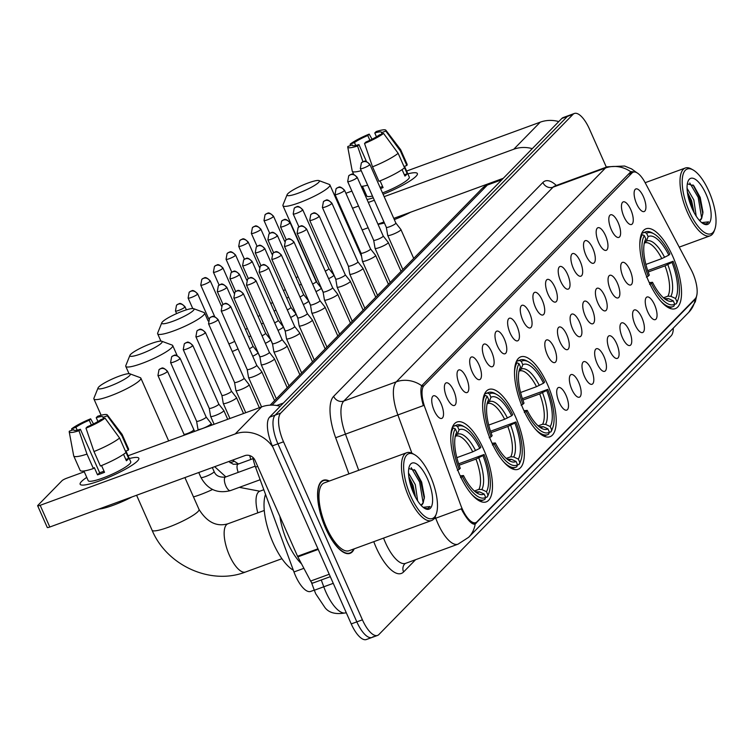 <?xml version="1.0" encoding="UTF-8"?>
<svg xmlns="http://www.w3.org/2000/svg" width="753" height="753" viewBox="0 0 753 753"><rect width="100%" height="100%" fill="white"/><g stroke="black" fill="none" stroke-linecap="round" stroke-linejoin="round"><path stroke-width="1.13" d="M547.469 384.425A42.526 15.86 69.9 0 0 520.756 356.856A42.526 15.86 69.9 0 0 523.269 409.161A42.526 15.86 69.9 0 0 549.982 436.721A42.526 15.86 69.9 0 0 547.469 384.425M515.598 417.002A42.526 15.86 69.9 0 0 488.885 389.442A42.526 15.86 69.9 0 0 491.398 441.738A42.526 15.86 69.9 0 0 518.111 469.298A42.526 15.86 69.9 0 0 515.598 417.002M483.727 449.579A42.526 15.86 69.9 0 0 457.005 422.019A42.526 15.86 69.9 0 0 459.518 474.315A42.526 15.86 69.9 0 0 486.231 501.884A42.526 15.86 69.9 0 0 483.727 449.579M672.768 256.349A42.526 15.86 69.9 0 0 646.055 228.79A42.526 15.86 69.9 0 0 648.568 281.085A42.526 15.86 69.9 0 0 675.281 308.655A42.526 15.86 69.9 0 0 672.768 256.349M623.936 216.676A12.039 4.49 -110.1 0 1 622.336 202.576A12.039 4.49 -110.1 0 1 630.788 209.673A12.039 4.49 -110.1 0 1 630.355 224.516A12.039 4.49 -110.1 0 1 623.936 216.676M611.285 229.599A12.039 4.49 -110.1 0 1 609.685 215.509A12.039 4.49 -110.1 0 1 618.138 222.606A12.039 4.49 -110.1 0 1 617.714 237.44A12.039 4.49 -110.1 0 1 611.285 229.599M598.644 242.532A12.039 4.49 -110.1 0 1 597.035 228.432A12.039 4.49 -110.1 0 1 605.487 235.529A12.039 4.49 -110.1 0 1 605.064 250.373A12.039 4.49 -110.1 0 1 598.644 242.532M585.994 255.455A12.039 4.49 -110.1 0 1 584.384 241.365A12.039 4.49 -110.1 0 1 592.837 248.462A12.039 4.49 -110.1 0 1 592.413 263.296A12.039 4.49 -110.1 0 1 585.994 255.455M573.344 268.388A12.039 4.49 -110.1 0 1 571.734 254.288A12.039 4.49 -110.1 0 1 580.196 261.385A12.039 4.49 -110.1 0 1 579.763 276.229A12.039 4.49 -110.1 0 1 573.344 268.388M560.693 281.321A12.039 4.49 -110.1 0 1 559.084 267.221A12.039 4.49 -110.1 0 1 567.546 274.318A12.039 4.49 -110.1 0 1 567.113 289.152A12.039 4.49 -110.1 0 1 560.693 281.321M548.043 294.244A12.039 4.49 -110.1 0 1 546.443 280.144A12.039 4.49 -110.1 0 1 554.895 287.241A12.039 4.49 -110.1 0 1 554.462 302.085A12.039 4.49 -110.1 0 1 548.043 294.244M535.392 307.177A12.039 4.49 -110.1 0 1 533.792 293.077A12.039 4.49 -110.1 0 1 542.245 300.174A12.039 4.49 -110.1 0 1 541.821 315.008A12.039 4.49 -110.1 0 1 535.392 307.177M522.751 320.1A12.039 4.49 -110.1 0 1 521.142 306.01A12.039 4.49 -110.1 0 1 529.594 313.097A12.039 4.49 -110.1 0 1 529.171 327.941A12.039 4.49 -110.1 0 1 522.751 320.1M510.101 333.033A12.039 4.49 -110.1 0 1 508.491 318.933A12.039 4.49 -110.1 0 1 516.944 326.03A12.039 4.49 -110.1 0 1 516.52 340.874A12.039 4.49 -110.1 0 1 510.101 333.033M497.451 345.956A12.039 4.49 -110.1 0 1 495.841 331.866A12.039 4.49 -110.1 0 1 504.303 338.954A12.039 4.49 -110.1 0 1 503.87 353.797A12.039 4.49 -110.1 0 1 497.451 345.956M484.8 358.889A12.039 4.49 -110.1 0 1 483.2 344.789A12.039 4.49 -110.1 0 1 491.653 351.886A12.039 4.49 -110.1 0 1 491.22 366.73A12.039 4.49 -110.1 0 1 484.8 358.889M472.15 371.813A12.039 4.49 -110.1 0 1 470.55 357.722A12.039 4.49 -110.1 0 1 479.002 364.819A12.039 4.49 -110.1 0 1 478.569 379.653A12.039 4.49 -110.1 0 1 472.15 371.813M459.499 384.745A12.039 4.49 -110.1 0 1 457.899 370.645A12.039 4.49 -110.1 0 1 466.352 377.742A12.039 4.49 -110.1 0 1 465.928 392.586A12.039 4.49 -110.1 0 1 459.499 384.745M446.858 397.669A12.039 4.49 -110.1 0 1 445.249 383.578A12.039 4.49 -110.1 0 1 453.701 390.675A12.039 4.49 -110.1 0 1 453.278 405.509A12.039 4.49 -110.1 0 1 446.858 397.669M434.208 410.601A12.039 4.49 -110.1 0 1 432.599 396.502A12.039 4.49 -110.1 0 1 441.051 403.599A12.039 4.49 -110.1 0 1 440.627 418.442A12.039 4.49 -110.1 0 1 434.208 410.601M636.586 203.743A12.039 4.49 -110.1 0 1 634.977 189.652A12.039 4.49 -110.1 0 1 643.439 196.74A12.039 4.49 -110.1 0 1 643.006 211.584A12.039 4.49 -110.1 0 1 636.586 203.743M623.183 277.17A12.039 4.49 -110.1 0 1 621.573 263.079A12.039 4.49 -110.1 0 1 630.026 270.176A12.039 4.49 -110.1 0 1 629.602 285.011A12.039 4.49 -110.1 0 1 623.183 277.17M610.532 290.103A12.039 4.49 -110.1 0 1 608.923 276.003A12.039 4.49 -110.1 0 1 617.385 283.1A12.039 4.49 -110.1 0 1 616.952 297.943A12.039 4.49 -110.1 0 1 610.532 290.103M597.882 303.035A12.039 4.49 -110.1 0 1 596.282 288.936A12.039 4.49 -110.1 0 1 604.734 296.033A12.039 4.49 -110.1 0 1 604.301 310.867A12.039 4.49 -110.1 0 1 597.882 303.035M585.232 315.959A12.039 4.49 -110.1 0 1 583.631 301.859A12.039 4.49 -110.1 0 1 592.084 308.956A12.039 4.49 -110.1 0 1 591.651 323.799A12.039 4.49 -110.1 0 1 585.232 315.959M572.581 328.892A12.039 4.49 -110.1 0 1 570.981 314.792A12.039 4.49 -110.1 0 1 579.434 321.889A12.039 4.49 -110.1 0 1 579.01 336.723A12.039 4.49 -110.1 0 1 572.581 328.892M559.94 341.815A12.039 4.49 -110.1 0 1 558.331 327.724A12.039 4.49 -110.1 0 1 566.783 334.812A12.039 4.49 -110.1 0 1 566.36 349.656A12.039 4.49 -110.1 0 1 559.94 341.815M547.29 354.748A12.039 4.49 -110.1 0 1 545.68 340.648A12.039 4.49 -110.1 0 1 554.133 347.745A12.039 4.49 -110.1 0 1 553.709 362.588A12.039 4.49 -110.1 0 1 547.29 354.748M647.721 311.817A12.039 4.49 -110.1 0 1 646.112 297.717A12.039 4.49 -110.1 0 1 654.573 304.814A12.039 4.49 -110.1 0 1 654.141 319.658A12.039 4.49 -110.1 0 1 647.721 311.817M635.071 324.75A12.039 4.49 -110.1 0 1 633.471 310.65A12.039 4.49 -110.1 0 1 641.923 317.747A12.039 4.49 -110.1 0 1 641.49 332.581A12.039 4.49 -110.1 0 1 635.071 324.75M622.42 337.673A12.039 4.49 -110.1 0 1 620.82 323.574A12.039 4.49 -110.1 0 1 629.273 330.671A12.039 4.49 -110.1 0 1 628.849 345.514A12.039 4.49 -110.1 0 1 622.42 337.673M609.779 350.606A12.039 4.49 -110.1 0 1 608.17 336.506A12.039 4.49 -110.1 0 1 616.622 343.603A12.039 4.49 -110.1 0 1 616.199 358.437A12.039 4.49 -110.1 0 1 609.779 350.606M597.129 363.53A12.039 4.49 -110.1 0 1 595.519 349.439A12.039 4.49 -110.1 0 1 603.972 356.527A12.039 4.49 -110.1 0 1 603.548 371.37A12.039 4.49 -110.1 0 1 597.129 363.53M584.479 376.462A12.039 4.49 -110.1 0 1 582.869 362.362A12.039 4.49 -110.1 0 1 591.331 369.459A12.039 4.49 -110.1 0 1 590.898 384.303A12.039 4.49 -110.1 0 1 584.479 376.462M571.828 389.386A12.039 4.49 -110.1 0 1 570.219 375.295A12.039 4.49 -110.1 0 1 578.68 382.383A12.039 4.49 -110.1 0 1 578.248 397.226A12.039 4.49 -110.1 0 1 571.828 389.386M559.178 402.318A12.039 4.49 -110.1 0 1 557.578 388.219A12.039 4.49 -110.1 0 1 566.03 395.316A12.039 4.49 -110.1 0 1 565.597 410.159A12.039 4.49 -110.1 0 1 559.178 402.318M691.103 269.593A21.658 8.076 -110.1 0 1 692.704 272.887A21.658 8.076 -110.1 0 1 695.198 298.725L476.922 521.829A21.658 8.076 -110.1 0 1 475.708 522.629A21.658 8.076 -110.1 0 1 460.695 505.094L425.078 407.957A21.658 8.076 -110.1 0 1 423.986 385.602L632.04 172.964A21.658 8.076 -110.1 0 1 633.254 172.155A21.658 8.076 -110.1 0 1 645.265 182.904L691.103 269.593M314.265 590.117L310.65 591.444A24.068 8.98 -110.1 0 1 293.971 571.96L255.549 467.171A24.068 8.98 -110.1 0 1 252.839 457.335M329.353 481.045A38.911 14.514 69.9 0 0 323.301 480.263A38.911 14.514 69.9 0 0 325.597 528.126A38.911 14.514 69.9 0 0 350.041 553.351A38.911 14.514 69.9 0 0 354.164 548.852M696.967 294.395L695.358 301.708L688.741 312.335A28.077 25.649 -135.6 0 0 695.283 299.11L475.03 524.144M433.86 518.902L435.742 518.205A32.087 11.973 -110.1 0 0 437.832 523.382A32.087 11.973 -110.1 0 0 457.993 544.184L468.639 537.303A28.077 25.649 44.4 0 0 475.181 524.079C472.112 524.794 467.98 520.671 462.775 511.692L461.278 508.84L435.742 518.205L435.215 516.756M606.344 167.147L589.467 129.083A24.068 8.98 69.9 0 0 574.351 113.477L568.76 115.529A24.068 8.98 69.9 0 0 567.404 116.414L275.165 415.129A24.068 8.98 69.9 0 0 277.932 443.837L356.828 621.874A24.068 8.98 69.9 0 0 371.944 637.471A24.068 8.98 69.9 0 0 373.3 636.586M411.91 453.221L397.885 414.95L423.337 405.613C420.767 396.342 420.23 389.715 421.708 385.724L630.082 172.493L631.466 171.628L635.476 172.051M574.351 113.477A24.068 8.98 69.9 0 0 573.005 114.371L280.756 413.077A24.068 8.98 69.9 0 0 283.523 441.795L362.419 619.823A24.068 8.98 69.9 0 0 377.545 635.428A24.068 8.98 69.9 0 0 378.891 634.534L671.139 335.829A24.068 8.98 69.9 0 0 673.323 328.092M563.169 117.572A24.068 8.98 69.9 0 0 561.813 118.466L269.574 417.171A24.068 8.98 69.9 0 0 272.341 445.88L351.237 623.917A24.068 8.98 69.9 0 0 366.353 639.523L371.944 637.471A24.068 8.98 69.9 0 1 356.828 621.874L277.932 443.837A24.068 8.98 69.9 0 1 275.165 415.129L567.404 116.414A24.068 8.98 69.9 0 1 568.76 115.529L563.169 117.572M364.311 193.361A32.087 5.224 156.1 0 1 365.299 192.683A32.087 5.224 156.1 0 0 364.311 193.361M407.844 173.839A32.087 5.224 156.1 0 1 416.748 175.449A32.087 5.224 156.1 0 1 415.995 176.315A32.087 5.224 156.1 0 1 383.098 194.283A32.087 5.224 156.1 0 0 415.995 176.315A32.087 5.224 156.1 0 0 417.369 173.548A32.087 5.224 156.1 0 0 407.844 173.839M558.773 121.572A32.087 29.311 -135.6 0 0 540.249 122.165L406.611 171.063M532.286 148.642A32.087 29.311 -135.6 0 0 513.762 149.235L384.152 196.655M373.253 197.813A32.087 5.224 156.1 0 1 367.05 199.545A32.087 5.224 156.1 0 0 373.253 197.813M362.814 187.083L361.713 187.488M351.896 191.083L345.9 193.276M336.6 200.034L337.212 199.413M374.335 200.251L368.339 202.444M358.522 206.04L352.526 208.233M342.709 211.828L341.947 212.101M351.566 233.816L352.329 233.534M362.146 229.947L368.142 227.745M377.959 224.159L383.955 221.966M393.772 218.37L503.268 178.301M355.736 145.423L354.465 142.571A16.048 2.607 156.1 0 1 367.793 135.54L369.883 140.274M376.472 136.811L374.778 132.989A16.048 2.607 156.1 0 1 381.536 132.283A16.048 2.607 156.1 0 1 381.545 132.66L382.11 133.949M404.512 166.309L409.303 177.124A23.268 3.784 156.1 0 1 408.305 179.129A23.268 3.784 156.1 0 1 382.496 192.919M372.471 196.053A23.268 3.784 156.1 0 1 366.758 195.978L362.457 186.273M374.778 132.989L376.18 131.549A20.858 3.398 156.1 0 1 385.865 130.222L400.605 149.621A26.477 4.311 156.1 0 1 400.69 149.772L407.1 164.248A26.477 4.311 156.1 0 1 406.846 165.462L404.013 166.498L407.213 173.736A23.268 3.784 156.1 0 1 406.375 174.79A23.268 3.784 156.1 0 1 404.935 176.07L402.074 169.623M380.566 188.57A23.268 3.784 156.1 0 0 383.079 187.591L380.086 180.842M410.639 212.195A27.277 4.443 156.1 0 1 394.318 219.594M384.397 222.963A27.277 4.443 156.1 0 1 378.025 224.309M404.559 167.797A26.477 4.311 156.1 0 1 378.947 181.304L372.528 166.827L364.537 143.456L365.939 142.025A16.048 2.607 156.1 0 0 379.258 134.994L383.559 133.422L398.149 153.32L404.559 167.797M367.652 185.172A26.477 4.311 156.1 0 1 361.224 186.386M406.846 165.462L400.427 150.986L385.837 131.088L381.545 132.66M400.69 149.772A26.477 4.311 156.1 0 1 400.427 150.986M398.149 153.32A26.477 4.311 156.1 0 1 372.528 166.827M361.242 170.696A26.477 4.311 156.1 0 1 352.282 171.223A26.477 4.311 156.1 0 1 352.225 171.063L347.754 147.108A20.858 3.398 156.1 0 1 347.886 146.477L352.188 144.905L352.47 145.545M385.865 130.222A20.858 3.398 156.1 0 1 385.837 131.088M383.559 133.422A20.858 3.398 156.1 0 1 364.537 143.456M366.438 161.481L358.946 144.585L357.543 146.016L362.937 161.773M357.543 146.016A20.858 3.398 156.1 0 1 347.754 147.108M358.946 144.585A16.048 2.607 156.1 0 1 352.197 145.282A16.048 2.607 156.1 0 1 352.188 144.905M354.465 142.571L350.164 144.143L350.446 145.545M350.164 144.143A20.858 3.398 156.1 0 1 369.196 134.109L367.793 135.54M372.057 139.22L369.196 134.109M380.049 187.403A16.048 2.607 -23.9 0 0 382.59 186.48M407.213 173.736L404.361 174.781M689.287 211.442A34.497 12.867 69.9 0 0 714.823 229.288A34.497 12.867 69.9 0 0 708.921 191.366A34.497 12.867 69.9 0 0 693.108 169.962A34.497 12.867 69.9 0 0 682.322 178.677A34.497 12.867 69.9 0 0 689.287 211.442M693.108 169.962L691.433 169.011A36.106 13.469 69.9 0 0 685.305 168.013A36.106 13.469 69.9 0 0 687.433 212.421A36.106 13.469 69.9 0 0 710.117 235.821A36.106 13.469 69.9 0 0 714.155 231.096L714.823 229.288M687.075 188.306L693.833 199.95L696.196 216.158M687.357 191.959L691.612 200.759L694.05 212.506M699.537 220.544A18.128 6.768 69.9 0 0 699.706 220.488A18.128 6.768 69.9 0 0 701.777 218.003L699.518 220.525M706.098 194.265A24.548 9.158 69.9 0 0 687.941 181.529A24.548 9.158 69.9 0 0 692.12 208.543A24.548 9.158 69.9 0 0 703.406 223.792A24.548 9.158 69.9 0 0 711.058 217.551A24.548 9.158 69.9 0 0 706.098 194.265M701.777 218.003L702.973 212.167L700.196 197.371L693.824 185.775L687.348 183.798M702.925 223.509L706.436 223.895L708.62 221.843L701.674 222.596M708.62 221.843L706.229 223.97M689.748 182.96L698.182 197.324L701.692 218.182M688.901 199.536L690.99 205.833M692.986 184.899L699.283 196.919L702.86 213.956M687.63 193.832L690.407 200.166L693.362 211.169M287.834 193.7A17.648 2.871 -23.9 0 0 287.109 194.698A17.648 2.871 -23.9 0 0 299.929 192.552A17.648 2.871 -23.9 0 0 318.594 182.452A17.648 2.871 -23.9 0 0 318.943 180.588A17.648 2.871 -23.9 0 0 303.845 184.673A17.648 2.871 -23.9 0 0 287.834 193.7M318.943 180.588L329.296 184.419A25.677 4.179 156.1 0 1 329.889 184.909A25.677 4.179 156.1 0 1 328.788 187.13A25.677 4.179 156.1 0 1 303.563 201.06A25.677 4.179 156.1 0 1 282.949 205.71A25.677 4.179 156.1 0 1 282.987 204.938L287.109 194.698M641.678 233.411L644.587 232.348L646.629 233.298A38.187 14.241 69.9 0 1 654.028 233.91A38.187 14.241 69.9 0 1 669.869 254.053L668.815 255.135A34.497 12.867 69.9 0 0 648.117 236.649L646.413 241.111L644.304 243.125M645.886 264.435L661.793 258.608L668.815 255.135M647.693 270.6L673.078 261.291A38.187 14.241 69.9 0 1 678.058 299.59L677.399 301.398A39.796 14.844 69.9 0 1 676.241 303.779L674.622 304.372M660.428 300.767A39.796 14.844 69.9 0 0 672.947 306.603A39.796 14.844 69.9 0 0 673.954 306.113L674.707 304.146A38.187 14.241 69.9 0 1 651.467 283.382L649.604 284.37M646.403 277.132L648.258 276.144A38.187 14.241 69.9 0 1 644.342 235.633L642.3 234.682A39.796 14.844 69.9 0 0 639.805 244.396M642.3 234.682L641.029 235.152M654.028 233.91L652.352 232.959A39.796 14.844 69.9 0 0 645.594 231.858A39.796 14.844 69.9 0 0 644.587 232.348M651.467 283.382L652.522 282.309A34.497 12.867 69.9 0 0 666.669 300.165A34.497 12.867 69.9 0 0 673.22 300.795L674.707 304.146M644.342 235.633L645.829 238.974A34.497 12.867 69.9 0 0 644.954 240.838A34.497 12.867 69.9 0 0 649.312 275.071L648.258 276.144M648.117 236.649L646.629 233.298M673.22 300.795L668.589 298.649L665.04 298.706M649.265 282.629L652.522 282.309M644.126 243.445L645.829 238.974M661.793 258.608A29.687 11.069 69.9 0 0 644.822 242.908L644.408 243.087M676.241 303.779L676.994 301.812A38.187 14.241 69.9 0 0 678.058 299.59M676.994 301.812L675.507 298.461A34.497 12.867 69.9 0 0 672.024 262.373L673.078 261.291M663.44 297.793L667.93 296.155L670.867 296.315L675.507 298.461M672.024 262.373L665.003 265.847L648.173 272.002M162.535 321.776A17.648 2.871 -23.9 0 0 161.801 322.764A17.648 2.871 -23.9 0 0 174.621 320.627A17.648 2.871 -23.9 0 0 193.295 310.518A17.648 2.871 -23.9 0 0 193.634 308.664A17.648 2.871 -23.9 0 0 178.546 312.749A17.648 2.871 -23.9 0 0 162.535 321.776M193.634 308.664L203.988 312.495A25.677 4.179 156.1 0 1 204.59 312.984A25.677 4.179 156.1 0 1 203.489 315.196A25.677 4.179 156.1 0 1 178.263 329.136A25.677 4.179 156.1 0 1 157.65 333.786A25.677 4.179 156.1 0 1 157.688 333.014L161.801 322.764M516.379 361.487L519.288 360.423L521.33 361.365A38.187 14.241 69.9 0 1 528.728 361.986A38.187 14.241 69.9 0 1 544.57 382.129L543.515 383.202A34.497 12.867 69.9 0 0 522.808 364.716L521.104 369.186L519.005 371.201M520.587 392.501L536.494 386.684L543.515 383.202M522.394 398.666L547.779 389.367A38.187 14.241 69.9 0 1 552.758 427.666L552.09 429.474A39.796 14.844 69.9 0 1 550.942 431.855L549.323 432.438M535.129 428.834A39.796 14.844 69.9 0 0 547.647 434.669A39.796 14.844 69.9 0 0 548.655 434.18L549.408 432.213A38.187 14.241 69.9 0 1 526.168 411.458L524.304 412.437M521.095 405.199L522.959 404.22A38.187 14.241 69.9 0 1 519.043 363.699L517 362.758A39.796 14.844 69.9 0 0 514.506 372.471M517 362.758L515.73 363.219M528.728 361.986L527.053 361.035A39.796 14.844 69.9 0 0 520.295 359.934A39.796 14.844 69.9 0 0 519.288 360.423M526.168 411.458L527.222 410.376A34.497 12.867 69.9 0 0 541.369 428.231A34.497 12.867 69.9 0 0 547.92 428.871L549.408 432.213M519.043 363.699L520.53 367.05A34.497 12.867 69.9 0 0 519.655 368.904A34.497 12.867 69.9 0 0 524.013 403.137L522.959 404.22M522.808 364.716L521.33 361.365M547.92 428.871L543.29 426.716L539.741 426.772M523.966 410.696L527.222 410.376M518.826 371.521L520.53 367.05M536.494 386.684A29.687 11.069 69.9 0 0 519.523 370.975A29.687 11.069 69.9 0 0 519.485 370.994L519.109 371.154M550.942 431.855L551.695 429.888A38.187 14.241 69.9 0 0 552.758 427.666M551.695 429.888L550.208 426.537A34.497 12.867 69.9 0 0 546.725 390.44L547.779 389.367M538.141 425.859L542.621 424.221L545.567 424.391L550.208 426.537M546.725 390.44L539.703 393.923L522.874 400.078M130.664 354.352A17.648 2.871 -23.9 0 0 129.93 355.341A17.648 2.871 -23.9 0 0 142.75 353.204A17.648 2.871 -23.9 0 0 161.415 343.095A17.648 2.871 -23.9 0 0 161.763 341.241A17.648 2.871 -23.9 0 0 146.675 345.326A17.648 2.871 -23.9 0 0 130.664 354.352M161.763 341.241L172.117 345.072A25.677 4.179 156.1 0 1 172.719 345.561A25.677 4.179 156.1 0 1 171.618 347.773A25.677 4.179 156.1 0 1 146.383 361.713A25.677 4.179 156.1 0 1 125.779 366.363A25.677 4.179 156.1 0 1 125.817 365.591L129.93 355.341M484.508 394.064L487.407 393L489.459 393.941A38.187 14.241 69.9 0 1 496.858 394.563A38.187 14.241 69.9 0 1 512.699 414.705L511.645 415.788A34.497 12.867 69.9 0 0 490.937 397.292L489.234 401.763L487.135 403.777M488.706 425.078L504.623 419.261L511.645 415.788M490.523 431.243L515.909 421.944A38.187 14.241 69.9 0 1 520.888 460.243L520.219 462.05A39.796 14.844 69.9 0 1 519.062 464.432L517.452 465.015M503.258 461.41A39.796 14.844 69.9 0 0 515.767 467.255A39.796 14.844 69.9 0 0 516.784 466.766L517.537 464.799A38.187 14.241 69.9 0 1 494.288 444.035L492.434 445.014M489.224 437.775L491.088 436.796A38.187 14.241 69.9 0 1 487.172 396.276L485.13 395.334A39.796 14.844 69.9 0 0 482.626 405.048M485.13 395.334L483.85 395.805M496.858 394.563L495.182 393.612A39.796 14.844 69.9 0 0 488.424 392.511A39.796 14.844 69.9 0 0 487.407 393M494.288 444.035L495.352 442.952A34.497 12.867 69.9 0 0 509.489 460.808A34.497 12.867 69.9 0 0 516.05 461.448L517.537 464.799M487.172 396.276L488.659 399.627A34.497 12.867 69.9 0 0 487.784 401.481A34.497 12.867 69.9 0 0 492.142 435.714L491.088 436.796M490.937 397.292L489.459 393.941M516.05 461.448L511.409 459.302L507.87 459.349M492.085 443.272L495.352 442.952M486.956 404.097L488.659 399.627M504.623 419.261A29.687 11.069 69.9 0 0 487.652 403.561L487.238 403.74M519.062 464.432L519.815 462.464A38.187 14.241 69.9 0 0 520.888 460.243M519.815 462.464L518.337 459.114A34.497 12.867 69.9 0 0 514.845 423.026L515.909 421.944M506.27 458.436L510.75 456.798L513.697 456.967L518.337 459.114M514.845 423.026L507.823 426.499L491.003 432.655M98.784 386.929A17.648 2.871 -23.9 0 0 98.059 387.927A17.648 2.871 -23.9 0 0 110.879 385.781A17.648 2.871 -23.9 0 0 129.544 375.672A17.648 2.871 -23.9 0 0 129.893 373.817A17.648 2.871 -23.9 0 0 114.795 377.902A17.648 2.871 -23.9 0 0 98.784 386.929M129.893 373.817L140.246 377.648A25.677 4.179 156.1 0 1 140.849 378.138A25.677 4.179 156.1 0 1 139.747 380.35A25.677 4.179 156.1 0 1 114.512 394.29A25.677 4.179 156.1 0 1 93.899 398.939A25.677 4.179 156.1 0 1 93.946 398.168L98.059 387.927M452.638 426.64L455.537 425.577L457.579 426.518A38.187 14.241 69.9 0 1 464.987 427.139A38.187 14.241 69.9 0 1 480.828 447.282L479.774 448.364A34.497 12.867 69.9 0 0 459.066 429.869L457.363 434.34L455.254 436.354M456.836 457.664L472.743 451.838L479.774 448.364M458.652 463.82L484.038 454.52A38.187 14.241 69.9 0 1 489.017 492.82L488.349 494.627A39.796 14.844 69.9 0 1 487.191 497.008L485.572 497.601M265.536 494.42A44.126 16.462 69.9 0 0 273.113 542.828A44.126 16.462 69.9 0 0 293.322 570.2M471.387 493.996A39.796 14.844 69.9 0 0 483.897 499.832A39.796 14.844 69.9 0 0 484.904 499.343L485.666 497.375A38.187 14.241 69.9 0 1 462.417 476.611L460.563 477.59M457.353 470.352L459.208 469.373A38.187 14.241 69.9 0 1 455.301 428.852L453.259 427.911A39.796 14.844 69.9 0 0 450.755 437.625M453.259 427.911L451.979 428.382M464.987 427.139L463.302 426.189A39.796 14.844 69.9 0 0 456.553 425.087A39.796 14.844 69.9 0 0 455.537 425.577M462.417 476.611L463.471 475.529A34.497 12.867 69.9 0 0 477.618 493.394A34.497 12.867 69.9 0 0 484.179 494.024L485.666 497.375M455.301 428.852L456.779 432.203A34.497 12.867 69.9 0 0 455.913 434.057A34.497 12.867 69.9 0 0 460.271 468.3L459.208 469.373M459.066 429.869L457.579 426.518M484.179 494.024L479.539 491.878L475.99 491.935M460.215 475.858L463.471 475.529M455.076 436.674L456.779 432.203M472.743 451.838A29.687 11.069 69.9 0 0 455.781 436.138L455.367 436.316M487.191 497.008L487.944 495.041A38.187 14.241 69.9 0 0 489.017 492.82M487.944 495.041L486.457 491.69A34.497 12.867 69.9 0 0 482.974 455.603L484.038 454.52M474.399 491.022L478.88 489.375L481.826 489.544L486.457 491.69M482.974 455.603L475.952 459.076L459.132 465.232M299.421 285.199A7.219 1.177 -23.9 0 0 301.294 284.257M296.08 277.659A5.215 0.847 -23.9 0 0 297.934 276.68M286.771 298.132A7.219 1.177 -23.9 0 0 288.644 297.19M283.429 290.592A5.215 0.847 -23.9 0 0 285.293 289.604M274.12 311.055A7.219 1.177 -23.9 0 0 276.003 310.114M270.779 303.515A5.215 0.847 -23.9 0 0 272.642 302.537M261.47 323.988A7.219 1.177 -23.9 0 0 263.352 323.046M258.128 316.448A5.215 0.847 -23.9 0 0 259.992 315.469M248.819 336.92A7.219 1.177 -23.9 0 0 250.702 335.979M245.478 329.381A5.215 0.847 -23.9 0 0 247.342 328.393M232.216 351.463A7.219 1.177 -23.9 0 0 232.79 351.265A7.219 1.177 -23.9 0 0 238.052 348.903M228.856 343.867A5.215 0.847 -23.9 0 0 230.145 343.443A5.215 0.847 -23.9 0 0 234.691 341.325M328.609 278.676A7.219 1.177 -23.9 0 0 333.56 275.683A7.219 1.177 -23.9 0 0 333.871 275.061A7.219 1.177 -23.9 0 0 333.852 275.024L328.826 268.623A5.215 0.847 -23.9 0 0 328.816 268.605M325.268 271.136A5.215 0.847 -23.9 0 0 328.609 269.085A5.215 0.847 -23.9 0 0 328.835 268.642L302.725 209.729C296.673 203.696 296.635 207.932 296.08 206.981L294.235 208.195A5.215 4.763 -135.6 0 1 295.873 207.131A5.215 4.763 44.4 0 1 302.499 210.181A5.215 0.847 -23.9 0 0 302.725 209.729M315.959 291.599A7.219 1.177 -23.9 0 0 320.919 288.615A7.219 1.177 -23.9 0 0 321.23 287.994A7.219 1.177 -23.9 0 0 321.202 287.947L316.175 281.547A5.215 0.847 -23.9 0 1 316.185 281.566A5.215 0.847 -23.9 0 1 315.959 282.017A5.215 0.847 -23.9 0 1 312.617 284.06M303.308 304.532A7.219 1.177 -23.9 0 0 308.269 301.539A7.219 1.177 -23.9 0 0 308.579 300.918A7.219 1.177 -23.9 0 0 308.551 300.88L303.525 294.479A5.215 0.847 -23.9 0 1 303.534 294.498A5.215 0.847 -23.9 0 1 303.308 294.941A5.215 0.847 -23.9 0 1 299.967 296.993M290.658 317.455A7.219 1.177 -23.9 0 0 295.618 314.472A7.219 1.177 -23.9 0 0 295.929 313.85A7.219 1.177 -23.9 0 0 295.901 313.803L290.884 307.412A5.215 0.847 -23.9 0 0 290.865 307.393M287.317 309.916A5.215 0.847 -23.9 0 0 290.667 307.873A5.215 0.847 -23.9 0 0 290.884 307.422L264.783 248.509C258.731 242.485 258.693 246.711 258.128 245.76L256.284 246.975A5.215 4.763 -135.6 0 1 257.931 245.92A5.215 4.763 44.4 0 1 264.557 248.961A5.215 0.847 -23.9 0 0 264.783 248.509M278.008 330.388A7.219 1.177 -23.9 0 0 282.968 327.404A7.219 1.177 -23.9 0 0 283.279 326.774A7.219 1.177 -23.9 0 0 283.25 326.736L278.234 320.336A5.215 0.847 -23.9 0 0 278.224 320.326M274.666 322.849A5.215 0.847 -23.9 0 0 278.017 320.806A5.215 0.847 -23.9 0 0 278.234 320.354L252.133 261.442C246.08 255.418 246.043 259.644 245.478 258.693L243.633 259.907A5.215 4.763 -135.6 0 1 245.28 258.853A5.215 4.763 44.4 0 1 251.907 261.893A5.215 0.847 -23.9 0 0 252.133 261.442M265.357 343.312A7.219 1.177 -23.9 0 0 270.318 340.328A7.219 1.177 -23.9 0 0 270.628 339.707A7.219 1.177 -23.9 0 0 270.609 339.659L265.583 333.268A5.215 0.847 -23.9 0 1 265.593 333.278A5.215 0.847 -23.9 0 1 265.367 333.73A5.215 0.847 -23.9 0 1 262.025 335.772M252.716 356.244A7.219 1.177 -23.9 0 0 257.667 353.261A7.219 1.177 -23.9 0 0 257.978 352.63A7.219 1.177 -23.9 0 0 257.959 352.592L252.933 346.192A5.215 0.847 -23.9 0 1 252.942 346.211A5.215 0.847 -23.9 0 1 252.716 346.662A5.215 0.847 -23.9 0 1 249.375 348.705M392.257 234.559A7.219 1.177 -23.9 0 0 400.605 230.154A7.219 1.177 -23.9 0 0 400.916 229.533A7.219 1.177 -23.9 0 0 400.888 229.486L395.862 223.086A5.215 0.847 -23.9 0 1 395.871 223.104A5.215 0.847 -23.9 0 1 395.645 223.556A5.215 0.847 -23.9 0 1 389.621 226.738A5.215 0.847 -23.9 0 1 386.336 227.331A5.215 0.847 -23.9 0 0 386.336 227.331L387.691 235.331A7.219 1.177 -23.9 0 0 387.71 235.378A7.219 1.177 -23.9 0 0 392.257 234.559M81.522 481.487A32.087 5.224 156.1 0 1 86.755 477.393A32.087 5.224 156.1 0 0 81.522 481.487A32.087 5.224 156.1 0 0 81.973 485.083A32.087 5.224 156.1 0 0 110.154 476.658A32.087 5.224 156.1 0 0 137.441 461.024A32.087 5.224 156.1 0 1 105.909 478.447A32.087 5.224 156.1 0 1 80.147 484.254A32.087 5.224 156.1 0 1 81.522 481.487M129.3 458.539A32.087 5.224 156.1 0 1 138.204 460.158A32.087 5.224 156.1 0 1 137.441 461.024A32.087 5.224 156.1 0 0 138.825 458.257A32.087 5.224 156.1 0 0 129.3 458.539M280.229 406.281A32.087 29.311 -135.6 0 0 261.696 406.865L128.066 455.763M272.859 447.047A32.087 29.311 -135.6 0 0 235.218 433.935L40.173 505.31L49.802 527.015L244.838 455.65A8.019 7.332 44.4 0 1 255.032 460.328L297.548 556.269L317.945 548.805M84.27 471.792L66.659 478.24A4.01 0.649 -23.9 0 0 62.028 480.687L37.819 505.423A4.01 0.649 -23.9 0 0 37.65 505.762A4.01 0.649 -23.9 0 0 40.173 505.31M49.802 527.015A4.01 0.649 156.1 0 1 47.27 527.476L37.65 505.762M313.088 582.907A4.01 1.497 -110.1 0 1 312.862 583.057A4.01 1.497 -110.1 0 1 310.631 581.062L297.84 556.881A4.01 1.497 -110.1 0 1 297.548 556.269M77.183 430.132L75.921 427.28A16.048 2.607 156.1 0 1 89.24 420.249L91.339 424.984M97.928 421.52L96.233 417.689A16.048 2.607 156.1 0 1 102.982 416.993A16.048 2.607 156.1 0 1 102.992 417.369L103.566 418.659M125.967 451.019L130.758 461.834A23.268 3.784 156.1 0 1 129.751 463.839A23.268 3.784 156.1 0 1 106.888 476.47A23.268 3.784 156.1 0 1 88.214 480.687L83.912 470.983M96.233 417.689L97.636 416.258A20.858 3.398 156.1 0 1 107.321 414.931L122.061 434.33A26.477 4.311 156.1 0 1 122.146 434.472L128.556 448.948A26.477 4.311 156.1 0 1 128.292 450.162L125.459 451.207L128.669 458.436A23.268 3.784 156.1 0 1 127.831 459.499A23.268 3.784 156.1 0 1 126.391 460.77L123.53 454.323M104.036 471.19A16.048 2.607 -23.9 0 1 99.641 472.715L80.402 429.285L78.999 430.725L86.99 454.097L93.41 468.564L94.332 467.622L97.542 474.861A23.268 3.784 156.1 0 0 104.535 472.3L101.542 465.552M132.086 496.905A27.277 4.443 156.1 0 1 98.869 509.066M126.015 452.497A26.477 4.311 156.1 0 1 100.403 466.013L93.984 451.536L85.983 428.165L87.386 426.735A16.048 2.607 156.1 0 0 100.714 419.703L105.015 418.131L119.595 438.03L126.015 452.497M93.41 468.564A26.477 4.311 156.1 0 1 80.147 470.399L73.728 455.932A26.477 4.311 156.1 0 1 73.681 455.772L69.21 431.817A20.858 3.398 156.1 0 1 69.342 431.187L73.634 429.615L73.926 430.255M128.292 450.162L121.882 435.695L107.293 415.797L102.992 417.369M122.146 434.472A26.477 4.311 156.1 0 1 121.882 435.695M119.595 438.03A26.477 4.311 156.1 0 1 93.984 451.536M86.99 454.097A26.477 4.311 156.1 0 1 73.728 455.932M107.321 414.931A20.858 3.398 156.1 0 1 107.293 415.797M105.015 418.131A20.858 3.398 156.1 0 1 85.983 428.165M78.999 430.725A20.858 3.398 156.1 0 1 69.21 431.817M80.402 429.285A16.048 2.607 156.1 0 1 73.643 429.991A16.048 2.607 156.1 0 1 73.634 429.615M75.921 427.28L71.62 428.852L71.893 430.245M71.62 428.852A20.858 3.398 156.1 0 1 90.642 418.819L89.24 420.249M93.513 423.93L90.642 418.819M128.669 458.436L125.817 459.481M99.641 472.715L97.542 474.861M410.743 496.142A34.497 12.867 69.9 0 0 436.269 513.998A34.497 12.867 69.9 0 0 430.377 476.075A34.497 12.867 69.9 0 0 414.564 454.671A34.497 12.867 69.9 0 0 403.768 463.387A34.497 12.867 69.9 0 0 410.743 496.142M414.564 454.671L412.889 453.72A36.106 13.469 69.9 0 0 406.752 452.713A36.106 13.469 69.9 0 0 408.888 497.121A36.106 13.469 69.9 0 0 431.573 520.53A36.106 13.469 69.9 0 0 435.601 515.805L436.269 513.998M406.752 452.713L324.27 482.899A36.106 13.469 69.9 0 0 326.397 527.307A36.106 13.469 69.9 0 0 349.081 550.716L431.573 520.53M328.957 481.186A38.507 14.363 69.9 0 0 323.442 480.64A38.507 14.363 69.9 0 0 325.71 528.013A38.507 14.363 69.9 0 0 349.91 552.975A38.507 14.363 69.9 0 0 353.769 548.993M279.89 516.417A40.116 14.966 69.9 0 0 287.505 542.292A40.116 14.966 69.9 0 0 301.529 563.856M408.521 473.016L415.289 484.65L417.651 500.867M408.813 476.668L413.068 485.469L415.505 497.215M420.993 505.254A18.128 6.768 69.9 0 0 421.162 505.197A18.128 6.768 69.9 0 0 423.233 502.703L420.974 505.235M427.544 478.974A24.548 9.158 69.9 0 0 409.387 466.229A24.548 9.158 69.9 0 0 413.576 493.253A24.548 9.158 69.9 0 0 424.861 508.501A24.548 9.158 69.9 0 0 432.514 502.26A24.548 9.158 69.9 0 0 427.544 478.974M423.233 502.703L424.419 496.876L421.652 482.071L415.279 470.484L408.794 468.507M424.372 508.209L427.892 508.604L430.076 506.553L423.13 507.306M430.076 506.553L427.676 508.68M411.204 467.669L419.628 482.033L423.139 502.891M410.357 484.245L412.446 490.542M414.432 469.608L420.739 481.628L424.316 498.655M409.086 478.541L411.863 484.876L414.809 495.879M373.676 240.226A5.215 0.847 -23.9 0 0 373.686 240.263L375.05 248.264A7.219 1.177 -23.9 0 0 375.06 248.311A7.219 1.177 -23.9 0 0 379.606 247.483A7.219 1.177 -23.9 0 0 387.955 243.078A7.219 1.177 -23.9 0 0 388.266 242.457A7.219 1.177 -23.9 0 0 388.237 242.419L383.211 236.018A5.215 0.847 -23.9 0 0 383.202 236M356.988 177.793A5.215 0.847 -23.9 0 1 351.867 180.616A5.215 0.847 -23.9 0 1 347.679 181.567L373.686 240.263A5.215 0.847 -23.9 0 0 376.971 239.661A5.215 0.847 -23.9 0 0 382.995 236.48A5.215 0.847 -23.9 0 0 383.221 236.037L357.214 177.341C351.162 171.317 351.124 175.543 350.559 174.592L348.714 175.807A5.215 4.763 -135.6 0 1 350.361 174.752A5.215 4.763 44.4 0 1 356.988 177.793A5.215 0.847 -23.9 0 0 357.214 177.341M344.337 190.716A5.215 0.847 -23.9 0 0 344.563 190.264C338.511 184.24 338.474 188.466 337.909 187.516L336.073 188.73A5.215 4.763 -135.6 0 1 337.711 187.676A5.215 4.763 44.4 0 1 344.337 190.716A5.215 0.847 -23.9 0 1 339.217 193.549A5.215 0.847 -23.9 0 1 335.029 194.49L361.035 253.187A5.215 0.847 -23.9 0 1 361.026 253.149L362.4 261.187A7.219 1.177 -23.9 0 0 362.409 261.235A7.219 1.177 -23.9 0 0 366.956 260.416A7.219 1.177 -23.9 0 0 375.305 256.011A7.219 1.177 -23.9 0 0 375.615 255.389A7.219 1.177 -23.9 0 0 375.587 255.342L370.57 248.942A5.215 0.847 -23.9 0 0 370.551 248.932M361.035 253.187A5.215 0.847 -23.9 0 0 364.32 252.594A5.215 0.847 -23.9 0 0 370.354 249.412A5.215 0.847 -23.9 0 0 370.57 248.961L344.563 190.264M348.385 266.101L349.75 274.12A7.219 1.177 -23.9 0 0 349.759 274.167A7.219 1.177 -23.9 0 0 354.305 273.339A7.219 1.177 -23.9 0 0 362.654 268.934A7.219 1.177 -23.9 0 0 362.965 268.313A7.219 1.177 -23.9 0 0 362.937 268.275L357.92 261.875A5.215 0.847 -23.9 0 1 357.929 261.893A5.215 0.847 -23.9 0 1 357.703 262.345A5.215 0.847 -23.9 0 1 351.67 265.517A5.215 0.847 -23.9 0 1 348.385 266.12A5.215 0.847 -23.9 0 1 348.375 266.082M341.664 286.272A7.219 1.177 -23.9 0 0 350.004 281.867A7.219 1.177 -23.9 0 0 350.314 281.245A7.219 1.177 -23.9 0 0 350.296 281.198L345.269 274.807A5.215 0.847 -23.9 0 1 345.279 274.817A5.215 0.847 -23.9 0 1 345.053 275.269A5.215 0.847 -23.9 0 1 339.029 278.45A5.215 0.847 -23.9 0 1 335.744 279.043A5.215 0.847 -23.9 0 0 335.744 279.043L337.099 287.044A7.219 1.177 -23.9 0 0 337.118 287.091A7.219 1.177 -23.9 0 0 341.664 286.272M323.084 291.938A5.215 0.847 -23.9 0 0 323.093 291.976L324.449 299.976A7.219 1.177 -23.9 0 0 324.468 300.023A7.219 1.177 -23.9 0 0 329.014 299.195A7.219 1.177 -23.9 0 0 337.363 294.8A7.219 1.177 -23.9 0 0 337.664 294.169A7.219 1.177 -23.9 0 0 337.645 294.131L332.619 287.731A5.215 0.847 -23.9 0 0 332.61 287.721M306.396 229.505A5.215 0.847 -23.9 0 1 301.266 232.338A5.215 0.847 -23.9 0 1 297.087 233.279L323.093 291.976A5.215 0.847 -23.9 0 0 326.378 291.373A5.215 0.847 -23.9 0 0 332.402 288.201A5.215 0.847 -23.9 0 0 332.628 287.75L306.622 229.053C300.569 223.029 300.522 227.255 299.967 226.305L298.122 227.519A5.215 4.763 -135.6 0 1 299.769 226.465A5.215 4.763 44.4 0 1 306.396 229.505A5.215 0.847 -23.9 0 0 306.622 229.053M293.745 242.428A5.215 0.847 -23.9 0 0 293.971 241.986C287.919 235.953 287.872 240.188 287.317 239.228L285.472 240.452A5.215 4.763 -135.6 0 1 287.119 239.388A5.215 4.763 44.4 0 1 293.745 242.428A5.215 0.847 -23.9 0 1 288.625 245.262A5.215 0.847 -23.9 0 1 284.436 246.212L310.443 304.899A5.215 0.847 -23.9 0 1 310.434 304.871L311.798 312.909A7.219 1.177 -23.9 0 0 311.817 312.947A7.219 1.177 -23.9 0 0 316.364 312.128A7.219 1.177 -23.9 0 0 324.712 307.723A7.219 1.177 -23.9 0 0 325.023 307.102A7.219 1.177 -23.9 0 0 324.995 307.055L319.969 300.663A5.215 0.847 -23.9 0 0 319.959 300.645M310.443 304.899A5.215 0.847 -23.9 0 0 313.728 304.306A5.215 0.847 -23.9 0 0 319.752 301.125A5.215 0.847 -23.9 0 0 319.978 300.673L293.971 241.986M303.713 325.051A7.219 1.177 -23.9 0 0 312.062 320.656A7.219 1.177 -23.9 0 0 312.373 320.025A7.219 1.177 -23.9 0 0 312.344 319.987L307.318 313.587A5.215 0.847 -23.9 0 1 307.328 313.606A5.215 0.847 -23.9 0 1 307.102 314.057A5.215 0.847 -23.9 0 1 301.078 317.229A5.215 0.847 -23.9 0 1 297.793 317.832A5.215 0.847 -23.9 0 1 297.783 317.794L299.157 325.833A7.219 1.177 -23.9 0 0 299.167 325.88A7.219 1.177 -23.9 0 0 303.713 325.051M291.063 337.984A7.219 1.177 -23.9 0 0 299.412 333.579A7.219 1.177 -23.9 0 0 299.722 332.958A7.219 1.177 -23.9 0 0 299.694 332.92L294.677 326.52A5.215 0.847 -23.9 0 0 294.658 326.501A5.215 0.847 -23.9 0 1 294.461 326.981A5.215 0.847 -23.9 0 1 288.427 330.162A5.215 0.847 -23.9 0 1 285.142 330.755L286.507 338.765A7.219 1.177 -23.9 0 0 286.517 338.812A7.219 1.177 -23.9 0 0 291.063 337.984M285.133 330.727A5.215 0.847 -23.9 0 0 285.142 330.755L259.136 272.068A5.215 0.847 -23.9 0 0 263.324 271.118A5.215 0.847 -23.9 0 0 268.445 268.284A5.215 0.847 -23.9 0 0 268.67 267.842C262.618 261.809 262.581 266.044 262.025 265.084L260.18 266.308A5.215 4.763 -135.6 0 1 261.818 265.244A5.215 4.763 44.4 0 1 268.445 268.284M255.804 281.217A5.215 0.847 -23.9 0 0 256.02 280.765C249.968 274.741 249.93 278.968 249.375 278.017L247.53 279.231A5.215 4.763 -135.6 0 1 249.168 278.177A5.215 4.763 44.4 0 1 255.804 281.217A5.215 0.847 -23.9 0 1 250.674 284.05A5.215 0.847 -23.9 0 1 246.485 284.992L272.501 343.688A5.215 0.847 -23.9 0 1 272.482 343.65L273.857 351.689A7.219 1.177 -23.9 0 0 273.866 351.736A7.219 1.177 -23.9 0 0 278.412 350.907A7.219 1.177 -23.9 0 0 286.761 346.512A7.219 1.177 -23.9 0 0 287.072 345.891A7.219 1.177 -23.9 0 0 287.044 345.843L282.027 339.443A5.215 0.847 -23.9 0 0 282.017 339.434M272.501 343.688A5.215 0.847 -23.9 0 0 275.777 343.095A5.215 0.847 -23.9 0 0 281.81 339.914A5.215 0.847 -23.9 0 0 282.036 339.462L256.02 280.765M265.771 363.84A7.219 1.177 -23.9 0 0 274.111 359.435A7.219 1.177 -23.9 0 0 274.421 358.814A7.219 1.177 -23.9 0 0 274.403 358.776L269.376 352.376A5.215 0.847 -23.9 0 1 269.386 352.395A5.215 0.847 -23.9 0 1 269.16 352.837A5.215 0.847 -23.9 0 1 263.136 356.018A5.215 0.847 -23.9 0 1 259.851 356.611A5.215 0.847 -23.9 0 0 259.851 356.611L261.206 364.621A7.219 1.177 -23.9 0 0 261.225 364.668A7.219 1.177 -23.9 0 0 265.771 363.84M247.191 369.525L248.556 377.545A7.219 1.177 -23.9 0 0 248.575 377.592A7.219 1.177 -23.9 0 0 253.121 376.773A7.219 1.177 -23.9 0 0 261.47 372.368A7.219 1.177 -23.9 0 0 261.771 371.747A7.219 1.177 -23.9 0 0 261.752 371.7L256.726 365.299A5.215 0.847 -23.9 0 0 256.717 365.29A5.215 0.847 -23.9 0 1 256.509 365.77A5.215 0.847 -23.9 0 1 250.485 368.951A5.215 0.847 -23.9 0 1 247.2 369.544A5.215 0.847 -23.9 0 1 247.191 369.507M234.541 382.439A5.215 0.847 -23.9 0 0 234.55 382.477L235.905 390.478A7.219 1.177 -23.9 0 0 235.924 390.525A7.219 1.177 -23.9 0 0 240.471 389.696A7.219 1.177 -23.9 0 0 248.819 385.291A7.219 1.177 -23.9 0 0 249.13 384.67A7.219 1.177 -23.9 0 0 249.102 384.632L244.076 378.232A5.215 0.847 -23.9 0 0 244.066 378.213M217.852 320.006A5.215 0.847 -23.9 0 1 212.732 322.83A5.215 0.847 -23.9 0 1 208.543 323.781L234.55 382.477A5.215 0.847 -23.9 0 0 237.835 381.875A5.215 0.847 -23.9 0 0 243.859 378.693A5.215 0.847 -23.9 0 0 244.085 378.251L218.078 319.554C212.026 313.53 211.988 317.757 211.424 316.806L209.579 318.02A5.215 4.763 -135.6 0 1 211.226 316.966A5.215 4.763 44.4 0 1 217.852 320.006A5.215 0.847 -23.9 0 0 218.078 319.554M205.202 332.93A5.215 0.847 -23.9 0 0 205.428 332.478C199.376 326.454 199.338 330.68 198.773 329.729L196.928 330.944A5.215 4.763 -135.6 0 1 198.576 329.889A5.215 4.763 44.4 0 1 205.202 332.93A5.215 0.847 -23.9 0 1 200.082 335.763A5.215 0.847 -23.9 0 1 195.893 336.704L221.9 395.4A5.215 0.847 -23.9 0 1 221.89 395.363L223.264 403.401A7.219 1.177 -23.9 0 0 223.274 403.448A7.219 1.177 -23.9 0 0 227.82 402.629A7.219 1.177 -23.9 0 0 236.169 398.224A7.219 1.177 -23.9 0 0 236.48 397.603A7.219 1.177 -23.9 0 0 236.451 397.556L231.435 391.155M221.9 395.4A5.215 0.847 -23.9 0 0 225.185 394.807A5.215 0.847 -23.9 0 0 231.209 391.626A5.215 0.847 -23.9 0 0 231.435 391.174A5.215 0.847 -23.9 0 0 231.416 391.146M215.17 415.552A7.219 1.177 -23.9 0 0 223.519 411.147A7.219 1.177 -23.9 0 0 223.829 410.526A7.219 1.177 -23.9 0 0 223.801 410.489L218.784 404.088A5.215 0.847 -23.9 0 1 218.784 404.107A5.215 0.847 -23.9 0 1 218.568 404.549A5.215 0.847 -23.9 0 1 212.534 407.731A5.215 0.847 -23.9 0 1 209.249 408.333A5.215 0.847 -23.9 0 0 209.249 408.333L210.614 416.334A7.219 1.177 -23.9 0 0 210.624 416.381A7.219 1.177 -23.9 0 0 215.17 415.552M196.599 421.238L197.964 429.257A7.219 1.177 -23.9 0 0 197.973 429.304A7.219 1.177 -23.9 0 0 202.529 428.485A7.219 1.177 -23.9 0 0 210.868 424.08A7.219 1.177 -23.9 0 0 211.179 423.459A7.219 1.177 -23.9 0 0 211.151 423.412L206.134 417.021A5.215 0.847 -23.9 0 0 206.124 417.002A5.215 0.847 -23.9 0 1 205.917 417.482A5.215 0.847 -23.9 0 1 199.884 420.663A5.215 0.847 -23.9 0 1 196.608 421.256A5.215 0.847 -23.9 0 1 196.589 421.228M184.137 435.253L183.948 434.17A5.215 0.847 -23.9 0 0 183.958 434.189A5.215 0.847 -23.9 0 0 187.243 433.587A5.215 0.847 -23.9 0 0 193.267 430.415A5.215 0.847 -23.9 0 0 193.493 429.963A5.215 0.847 -23.9 0 0 193.474 429.935M632.04 172.964L628.275 174.338M423.986 385.602L421.398 386.553M257.714 466.38L255.549 467.171M303.901 568.327L293.971 571.96M694.322 300.306L693.278 300.692M415.59 559.695L403.58 571.969A8.019 7.332 44.4 0 1 404.832 563.809L405.566 563.366A32.087 11.973 69.9 0 1 385.404 542.565A32.087 11.973 69.9 0 1 383.569 538.094M403.58 571.969A40.116 14.966 -110.1 0 1 376.133 547.459A40.116 14.966 -110.1 0 1 373.77 541.68M421.708 385.724A28.077 25.649 -135.6 0 0 396.276 381.837L605.506 167.985A28.077 25.649 44.4 0 1 630.939 171.863M348.912 473.882L335.659 437.738L397.885 414.95A32.087 11.973 -110.1 0 1 396.276 381.837L343.848 401.02A32.087 11.973 69.9 0 0 345.458 434.142L358.71 470.296M542.875 182.49A8.019 7.332 44.4 0 0 553.079 187.168L605.506 167.985A32.087 11.973 -110.1 0 1 607.304 166.799L554.876 185.982A32.087 11.973 69.9 0 0 553.079 187.168L343.848 401.02A8.019 7.332 44.4 0 1 333.645 396.342L542.875 182.49A40.116 14.966 -110.1 0 1 556.316 185.454M335.659 437.738A40.116 14.966 -110.1 0 1 333.645 396.342M362.419 619.823L351.237 623.917M573.005 114.371L561.813 118.466M280.756 413.077L269.574 417.171M283.523 441.795L272.341 445.88M476.056 523.41L473.863 524.21M321.267 579.979L323.771 586.813A32.087 11.973 69.9 0 0 325.851 591.98A32.087 11.973 69.9 0 0 346.013 612.782L346.258 612.688M333.25 583.34L314.312 590.248L311.356 582.191M270.148 405.152L482.315 188.288L489.177 183.854A32.087 11.973 69.9 0 0 487.37 185.04L501.875 179.732M276.69 405.509L283.373 403.062M482.315 188.288A16.048 14.655 44.4 0 1 487.37 185.04L272.059 405.114M513.762 149.235L540.249 122.165M664.664 298.809A30.864 11.511 69.9 0 0 668.589 298.649M664.598 257.366A30.864 11.511 69.9 0 0 646.413 241.111M664.475 298.659L665.228 298.659A29.687 11.069 69.9 0 0 665.643 298.48M670.867 296.315A30.864 11.511 69.9 0 0 667.807 264.595M667.93 296.155A29.687 11.069 69.9 0 0 665.003 265.847M230.173 462.784A25.677 4.179 -23.9 0 0 234.079 461.354M539.364 426.885A30.864 11.511 69.9 0 0 543.29 426.716M539.299 385.432A30.864 11.511 69.9 0 0 521.104 369.186M539.176 426.735L539.929 426.735A29.687 11.069 69.9 0 0 540.343 426.556M545.567 424.391A30.864 11.511 69.9 0 0 542.508 392.671M542.621 424.221A29.687 11.069 69.9 0 0 539.703 393.923M257.799 512.849A25.677 9.573 -110.1 0 1 258.345 492.161A25.677 9.573 -110.1 0 1 259.785 491.21L239.35 487.351M193.474 496.905A25.677 4.179 -23.9 0 0 212.534 489.497M507.494 459.462A30.864 11.511 69.9 0 0 511.409 459.302M507.428 418.009A30.864 11.511 69.9 0 0 489.234 401.763M507.296 459.311L508.049 459.311A29.687 11.069 69.9 0 0 508.473 459.132M513.697 456.967A30.864 11.511 69.9 0 0 510.638 425.247M510.75 456.798A29.687 11.069 69.9 0 0 507.823 426.499M197.917 511.635A25.677 4.179 -23.9 0 0 199.027 509.423C207.037 522.243 216.666 527.034 227.914 523.787A25.677 9.573 -110.1 0 0 226.474 524.737A25.677 9.573 -110.1 0 0 229.43 555.366A25.677 9.573 -110.1 0 0 245.563 572.007C210.699 585.627 166.79 565.522 152.078 530.225A25.677 4.179 -23.9 0 0 172.691 525.575A25.677 4.179 -23.9 0 0 197.917 511.635M475.623 492.038A30.864 11.511 69.9 0 0 479.539 491.878M475.557 450.586A30.864 11.511 69.9 0 0 457.363 434.34M475.425 491.888L476.178 491.888A29.687 11.069 69.9 0 0 476.593 491.709M481.826 489.544A30.864 11.511 69.9 0 0 478.767 457.824M478.88 489.375A29.687 11.069 69.9 0 0 475.952 459.076M273.32 216.704A5.215 0.847 -23.9 0 0 273.537 216.262C267.484 210.228 267.447 214.464 266.891 213.504L265.047 214.727A5.215 4.763 -135.6 0 1 266.684 213.664A5.215 4.763 44.4 0 1 273.32 216.704A5.215 0.847 -23.9 0 1 268.19 219.537A5.215 0.847 -23.9 0 1 264.002 220.488L269.725 233.392M260.67 229.637A5.215 0.847 -23.9 0 0 260.886 229.185C254.834 223.161 254.796 227.387 254.241 226.437L252.396 227.651A5.215 4.763 -135.6 0 1 254.034 226.597A5.215 4.763 44.4 0 1 260.67 229.637A5.215 0.847 -23.9 0 1 255.54 232.47A5.215 0.847 -23.9 0 1 251.351 233.411L257.074 246.316M248.019 242.57A5.215 0.847 -23.9 0 0 248.245 242.118C242.193 236.084 242.146 240.32 241.591 239.369L239.746 240.584A5.215 4.763 -135.6 0 1 241.393 239.52A5.215 4.763 44.4 0 1 248.019 242.57A5.215 0.847 -23.9 0 1 242.89 245.393A5.215 0.847 -23.9 0 1 238.71 246.344L244.424 259.248M235.369 255.493A5.215 0.847 -23.9 0 0 235.595 255.041C229.543 249.017 229.505 253.243 228.94 252.293L227.095 253.507A5.215 4.763 -135.6 0 1 228.743 252.453A5.215 4.763 44.4 0 1 235.369 255.493A5.215 0.847 -23.9 0 1 230.249 258.326A5.215 0.847 -23.9 0 1 226.06 259.267L231.773 272.172M222.719 268.426A5.215 0.847 -23.9 0 0 222.944 267.974C216.892 261.95 216.855 266.176 216.29 265.225L214.445 266.44A5.215 4.763 -135.6 0 1 216.092 265.376A5.215 4.763 44.4 0 1 222.719 268.426A5.215 0.847 -23.9 0 1 217.598 271.249A5.215 0.847 -23.9 0 1 213.41 272.2L219.132 285.105M210.068 281.349A5.215 0.847 -23.9 0 0 210.294 280.897C204.242 274.873 204.204 279.099 203.649 278.149L201.804 279.363A5.215 4.763 -135.6 0 1 203.442 278.309A5.215 4.763 44.4 0 1 210.068 281.349A5.215 0.847 -23.9 0 1 204.948 284.182A5.215 0.847 -23.9 0 1 200.759 285.123L214.727 316.646M197.427 294.282A5.215 0.847 -23.9 0 0 197.644 293.83C191.591 287.806 191.554 292.032 190.998 291.082L189.154 292.296A5.215 4.763 -135.6 0 1 190.791 291.242A5.215 4.763 44.4 0 1 197.427 294.282A5.215 0.847 -23.9 0 1 192.297 297.106A5.215 0.847 -23.9 0 1 188.109 298.056L192.749 308.532M184.777 307.205A5.215 0.847 -23.9 0 0 185.003 306.753C178.941 300.729 178.903 304.956 178.348 304.005L176.503 305.219A5.215 4.763 -135.6 0 1 178.15 304.165A5.215 4.763 44.4 0 1 184.777 307.205A5.215 0.847 -23.9 0 1 179.647 310.038A5.215 0.847 -23.9 0 1 175.458 310.98L176.616 313.577M298.913 226.86L293.19 213.956A5.215 0.847 -23.9 0 0 297.379 213.005A5.215 0.847 -23.9 0 0 302.499 210.181M289.858 223.104A5.215 0.847 -23.9 0 0 290.074 222.653C284.022 216.629 283.985 220.855 283.429 219.904L281.584 221.118A5.215 4.763 -135.6 0 1 283.222 220.064A5.215 4.763 44.4 0 1 289.858 223.104A5.215 0.847 -23.9 0 1 284.728 225.938A5.215 0.847 -23.9 0 1 280.54 226.879L286.262 239.783M277.208 236.037A5.215 0.847 -23.9 0 0 277.433 235.585C271.381 229.561 271.334 233.788 270.779 232.837L268.934 234.051A5.215 4.763 -135.6 0 1 270.581 232.997A5.215 4.763 44.4 0 1 277.208 236.037A5.215 0.847 -23.9 0 1 272.078 238.861A5.215 0.847 -23.9 0 1 267.899 239.812L273.612 252.716M260.962 265.64L255.248 252.735A5.215 0.847 -23.9 0 0 259.437 251.794A5.215 0.847 -23.9 0 0 264.557 248.961M248.321 278.572L242.598 265.668A5.215 0.847 -23.9 0 0 246.786 264.727A5.215 0.847 -23.9 0 0 251.907 261.893M239.256 274.817A5.215 0.847 -23.9 0 0 239.482 274.374C233.43 268.341 233.392 272.567 232.837 271.617L230.992 272.84A5.215 4.763 -135.6 0 1 232.63 271.777A5.215 4.763 44.4 0 1 239.256 274.817A5.215 0.847 -23.9 0 1 234.136 277.65A5.215 0.847 -23.9 0 1 229.947 278.591L235.67 291.505M226.615 287.75A5.215 0.847 -23.9 0 0 226.832 287.298C220.78 281.274 220.742 285.5 220.187 284.549L218.342 285.764A5.215 4.763 -135.6 0 1 219.98 284.709A5.215 4.763 44.4 0 1 226.615 287.75A5.215 0.847 -23.9 0 1 221.486 290.583A5.215 0.847 -23.9 0 1 217.297 291.524L223.02 304.428M369.638 164.86A5.215 0.847 -23.9 0 0 369.864 164.408C363.812 158.384 363.765 162.61 363.21 161.66L361.365 162.874A5.215 4.763 -135.6 0 1 363.012 161.82A5.215 4.763 44.4 0 1 369.638 164.86A5.215 0.847 -23.9 0 1 364.508 167.693A5.215 0.847 -23.9 0 1 360.329 168.634L386.336 227.331M235.218 433.935L261.696 406.865M318.218 549.417L297.84 556.881M310.631 581.062L329.23 574.266M331.687 203.649A5.215 0.847 -23.9 0 0 331.913 203.197C325.861 197.173 325.823 201.399 325.268 200.449L323.423 201.663A5.215 4.763 -135.6 0 1 325.061 200.609A5.215 4.763 44.4 0 1 331.687 203.649A5.215 0.847 -23.9 0 1 326.567 206.482A5.215 0.847 -23.9 0 1 322.378 207.423L348.385 266.12M319.046 216.572A5.215 0.847 -23.9 0 0 319.263 216.13C313.21 210.096 313.173 214.323 312.617 213.372L310.773 214.596A5.215 4.763 -135.6 0 1 312.41 213.532A5.215 4.763 44.4 0 1 319.046 216.572A5.215 0.847 -23.9 0 1 313.916 219.405A5.215 0.847 -23.9 0 1 309.728 220.347L335.744 279.043M281.095 255.361A5.215 0.847 -23.9 0 0 281.321 254.909C275.269 248.885 275.231 253.112 274.666 252.161L272.821 253.375A5.215 4.763 -135.6 0 1 274.469 252.321A5.215 4.763 44.4 0 1 281.095 255.361A5.215 0.847 -23.9 0 1 275.974 258.194A5.215 0.847 -23.9 0 1 271.786 259.136L297.793 317.832M243.153 294.15A5.215 0.847 -23.9 0 0 243.37 293.698C237.317 287.665 237.28 291.9 236.724 290.95L234.88 292.164A5.215 4.763 -135.6 0 1 236.517 291.1A5.215 4.763 44.4 0 1 243.153 294.15A5.215 0.847 -23.9 0 1 238.023 296.974A5.215 0.847 -23.9 0 1 233.835 297.924L259.851 356.611M230.503 307.073A5.215 0.847 -23.9 0 0 230.729 306.622C224.676 300.598 224.629 304.824 224.074 303.873L222.229 305.087A5.215 4.763 -135.6 0 1 223.876 304.033A5.215 4.763 44.4 0 1 230.503 307.073A5.215 0.847 -23.9 0 1 225.373 309.907A5.215 0.847 -23.9 0 1 221.194 310.848L247.2 369.544M192.552 345.862A5.215 0.847 -23.9 0 0 192.777 345.411C186.725 339.387 186.688 343.613 186.132 342.662L184.287 343.876A5.215 4.763 -135.6 0 1 185.925 342.822A5.215 4.763 44.4 0 1 192.552 345.862A5.215 0.847 -23.9 0 1 187.431 348.695A5.215 0.847 -23.9 0 1 183.243 349.637L209.249 408.333M250.89 459.443A7.219 2.692 -110.1 0 1 249.808 455.603M179.911 358.786A5.215 0.847 -23.9 0 0 180.127 358.334C174.075 352.31 174.037 356.536 173.482 355.585L171.637 356.8A5.215 4.763 -135.6 0 1 173.275 355.745A5.215 4.763 44.4 0 1 179.911 358.786A5.215 0.847 -23.9 0 1 174.781 361.619A5.215 0.847 -23.9 0 1 170.592 362.56L196.608 421.256M238.24 472.376A7.219 2.692 -110.1 0 1 237.807 464.281A7.219 2.692 -110.1 0 1 238.08 464.13L233.289 464.262L228.733 461.542M167.26 371.718A5.215 0.847 -23.9 0 0 167.477 371.267C161.424 365.243 161.387 369.469 160.831 368.518L158.987 369.732A5.215 4.763 -135.6 0 1 160.624 368.678A5.215 4.763 44.4 0 1 167.26 371.718A5.215 0.847 -23.9 0 1 162.13 374.552A5.215 0.847 -23.9 0 1 157.942 375.493L183.958 434.189M230.663 490.476A7.219 2.692 -110.1 0 1 230.39 490.627A7.219 2.692 -110.1 0 1 225.853 485.939A7.219 2.692 -110.1 0 1 225.156 477.214A7.219 2.692 -110.1 0 1 225.429 477.063C219.528 477.581 215.753 475.745 214.116 471.557L212.337 467.538M198.745 472.517L200.919 477.411A7.219 1.177 -23.9 0 0 206.708 476.103A7.219 1.177 -23.9 0 0 213.805 472.178A7.219 1.177 -23.9 0 0 213.927 472.056A7.219 1.177 -23.9 0 0 214.116 471.557M633.254 172.155L628.821 173.774M475.708 522.629L472.63 523.759M636.803 172.691L631.598 168.907L624.595 166.027L607.304 166.799M468.639 537.303L688.741 312.335M377.545 635.428L371.944 637.471M457.993 544.184L405.566 563.366M554.876 185.982L554.33 186.217M346.013 612.782C336.007 614.73 328.967 612.961 324.891 607.492L315.752 593.816L314.312 590.248M489.177 183.854L502.675 178.913M352.282 171.223L353.684 174.385M679.225 247.125L710.117 235.821M645.152 182.706L685.305 168.013M702.963 212.167L702.954 212.675M317.041 282.657L282.949 205.71M669.097 308.015L672.947 306.603M641.744 233.27L645.594 231.858M361.591 256.434L329.889 184.909M160.897 341.109L157.65 333.786M543.798 436.081L547.647 434.669M516.445 361.346L520.295 359.934M208.139 320.985L204.59 312.984M129.017 373.686L125.779 366.363M511.918 468.658L515.767 467.255M484.574 393.923L488.424 392.511M177.143 355.548L172.719 345.561M263.814 489.732L259.785 491.21M152.078 530.225L136.585 495.258M101.128 415.242L93.899 398.939M281.923 558.698L245.563 572.007M480.047 501.234L483.897 499.832M452.694 426.499L456.553 425.087M199.027 509.423L184.909 477.581M168.663 440.91L140.849 378.138M264.275 510.478L227.914 523.787M273.537 216.262L284.709 241.449M264.002 220.488L265.047 214.727M260.886 229.185L272.059 254.382M251.351 233.411L252.396 227.651M248.245 242.118L259.409 267.315M238.71 246.344L239.746 240.584M235.595 255.041L246.758 280.238M226.06 259.267L227.095 253.507M222.944 267.974L234.108 293.171M213.41 272.2L214.445 266.44M210.294 280.897L221.457 306.094M200.759 285.123L201.804 279.363M197.644 293.83L208.816 319.027M188.109 298.056L189.154 292.296M185.003 306.753L186.368 309.85M175.458 310.98L176.503 305.219M335.8 279.401L333.871 275.061M293.19 213.956L294.235 208.195M323.15 292.333L321.23 287.994M290.074 222.653L316.185 281.566M280.54 226.879L281.584 221.118M310.5 305.257L308.579 300.918M277.433 235.585L303.534 294.498M267.899 239.812L268.934 234.051M297.849 318.19L295.929 313.85M255.248 252.735L256.284 246.975M285.199 331.113L283.279 326.774M242.598 265.668L243.633 259.907M272.558 344.046L270.628 339.707M239.482 274.374L265.593 333.278M229.947 278.591L230.992 272.84M259.907 356.978L257.978 352.63M226.832 287.298L252.942 346.211M217.297 291.524L218.342 285.764M402.836 269.527L387.71 235.378M413.708 258.411L400.916 229.533M369.864 164.408L395.871 223.104M360.329 168.634L361.365 162.874M312.862 583.057L330.303 576.676M347.952 553.69L349.91 552.975M321.484 481.355L323.442 480.64M424.419 496.876L424.41 497.385M390.195 282.45L375.06 248.311M401.067 271.344L388.266 242.457M347.679 181.567L348.714 175.807M377.545 295.383L362.409 261.235M388.416 284.267L375.615 255.389M335.029 194.49L336.073 188.73M364.894 308.316L349.759 274.167M375.766 297.2L362.965 268.313M331.913 203.197L357.929 261.893M322.378 207.423L323.423 201.663M352.244 321.239L337.118 287.091M363.115 310.132L350.314 281.245M319.263 216.13L345.279 274.817M309.728 220.347L310.773 214.596M339.594 334.172L324.468 300.023M350.465 323.056L337.664 294.169M297.087 233.279L298.122 227.519M326.943 347.095L311.817 312.947M337.815 335.989L325.023 307.102M284.436 246.212L285.472 240.452M314.302 360.028L299.167 325.88M325.174 348.912L312.373 320.025M281.321 254.909L307.328 313.606M271.786 259.136L272.821 253.375M301.652 372.951L286.517 338.812M312.523 361.845L299.722 332.958M268.67 267.842L294.677 326.529M259.136 272.068L260.18 266.308M289.001 385.884L273.866 351.736M299.873 374.768L287.072 345.891M246.485 284.992L247.53 279.231M276.351 398.808L261.225 364.668M287.222 387.701L274.421 358.814M243.37 293.698L269.386 352.395M233.835 297.924L234.88 292.164M261.564 406.912L248.575 377.592M274.572 400.624L261.771 371.747M230.729 306.622L256.735 365.318M221.194 310.848L222.229 305.087M245.751 412.7L235.924 390.525M259.343 407.731L249.13 384.67M208.543 323.781L209.579 318.02M229.938 418.489L223.274 403.448M243.53 413.519L236.48 397.603M205.428 332.478L231.435 391.174M195.893 336.704L196.928 330.944M214.125 424.278L210.624 416.381M232.564 460.139L238.532 463.97M227.717 419.299L223.829 410.526M192.777 345.411L218.784 404.107M183.243 349.637L184.287 343.876M198.312 430.067L197.973 429.304M253.083 458.643L238.08 464.13M214.68 466.681L225.881 476.894M211.904 425.087L211.179 423.459M180.127 358.334L206.143 417.03M170.592 362.56L171.637 356.8M260.152 479.736L230.39 490.627C217.41 493.912 207.583 489.506 200.919 477.411M167.477 371.267L194.632 431.413M255.192 466.173L225.429 477.063M157.942 375.493L158.987 369.732"/></g></svg>
